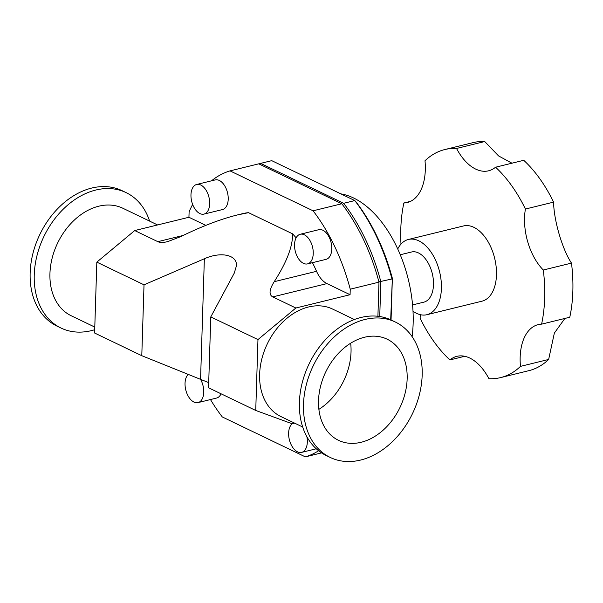 <?xml version="1.0" encoding="UTF-8"?>
<svg xmlns="http://www.w3.org/2000/svg" width="603" height="603" viewBox="0 0 603 603"><rect width="100%" height="100%" fill="white"/><g stroke="black" fill="none" stroke-linecap="round" stroke-linejoin="round"><path stroke-width="0.9" d="M553.592 202.126C553.84 220.427 562.365 249.484 571.486 263.104L543.303 270.016A48.127 28.017 76.2 0 1 525.417 209.037L553.592 202.126A117.389 68.335 76.2 0 0 523.743 160.3L495.568 167.219A48.127 28.017 76.2 0 1 488.588 170.807A48.127 28.017 76.2 0 1 456.546 148.459L484.729 141.547L498.56 155.913L511.962 163.194M456.546 148.459A117.389 68.335 76.2 0 0 444.765 149.567A117.389 68.335 76.2 0 0 425.002 160.767A48.127 28.017 76.2 0 1 407.274 202.533A48.127 28.017 76.2 0 1 403.867 202.992L410.515 201.364M420.54 314.736A48.127 28.017 76.2 0 1 420.057 318.105A117.389 68.335 76.2 0 0 449.898 359.923A48.127 28.017 76.2 0 1 456.886 356.335A48.127 28.017 76.2 0 1 488.92 378.684A117.389 68.335 76.2 0 0 500.701 377.576L528.884 370.664A117.389 68.335 76.2 0 0 548.647 359.456L520.472 366.375A117.389 68.335 76.2 0 1 500.701 377.576M464.732 356.29L449.898 359.923M444.765 149.567L472.948 142.655A117.389 68.335 76.2 0 1 484.729 141.547M571.486 263.104A117.389 68.335 76.2 0 1 569.782 317.238L541.6 324.15A117.389 68.335 76.2 0 0 543.303 270.016M564.89 318.437L554.353 333.09L548.647 359.456M400.987 244.117A117.389 68.335 76.2 0 1 403.867 202.992M520.472 366.375A48.127 28.017 76.2 0 1 538.193 324.61A48.127 28.017 76.2 0 1 541.6 324.15M340.846 193.864A102.126 59.448 76.2 0 1 412.113 336.64M400.264 254.76L411.517 252.001A25.823 15.03 76.2 0 1 432.268 273.498A25.823 15.03 76.2 0 1 423.826 302.163L412.573 304.922M397.739 248.964A38.735 22.552 76.2 0 1 408.442 239.459A38.735 22.552 76.2 0 1 439.572 271.704A38.735 22.552 76.2 0 1 426.901 314.706A38.735 22.552 76.2 0 1 413.017 311.231M408.442 239.459L463.503 225.952A38.735 22.552 76.2 0 1 494.633 258.197A38.735 22.552 76.2 0 1 481.963 301.191L426.901 314.706M495.568 167.219A117.389 68.335 76.2 0 1 525.417 209.037M316.545 271.305L274.222 281.691C269.232 289.636 268.742 294.709 272.744 296.902L326.954 283.598A23.479 13.665 -103.8 0 1 316.545 271.305A103.301 60.134 -103.8 0 0 312.444 262.682M296.118 237.838A103.301 60.134 -103.8 0 0 292.561 233.836C292.854 246.197 286.742 262.147 274.222 281.691M183.078 235.479L157.835 241.667C160.036 242.7 163.323 242.685 167.694 241.622L180.591 236.685C201.801 226.313 220.728 219.07 237.363 214.954L248.504 212.663L292.561 233.836M211.517 180.825A147.908 86.101 76.2 0 1 230.029 170.883L313.078 210.801A147.908 86.101 76.2 0 1 350.245 289.191L350.072 294.709L326.954 283.598M157.835 241.667L134.718 230.557L188.935 217.261L189.108 211.743A147.908 86.101 76.2 0 1 192.643 204.462M188.935 217.261L205.827 225.379M237.363 214.954L243.069 213.552A103.301 60.134 76.2 0 1 248.504 212.663M300.256 234.25L318.799 229.698A15.263 8.887 76.2 0 1 331.062 242.406A15.263 8.887 76.2 0 1 326.072 259.343L307.53 263.888A15.263 8.887 -103.8 0 0 312.52 246.951A15.263 8.887 -103.8 0 0 300.256 234.25A15.263 8.887 -103.8 0 0 294.543 244.577A15.263 8.887 -103.8 0 0 307.53 263.888M196.684 184.465L215.226 179.913A15.263 8.887 76.2 0 1 228.213 199.231A15.263 8.887 76.2 0 1 222.492 209.558L203.957 214.103A15.263 8.887 76.2 0 1 191.694 201.402A15.263 8.887 76.2 0 1 196.684 184.465A15.263 8.887 76.2 0 1 209.671 203.776A15.263 8.887 76.2 0 1 203.957 214.103M318.58 450.75A147.908 86.101 76.2 0 1 305.344 456.87L222.296 416.952A147.908 86.101 76.2 0 1 210.47 399.548M221.037 393.782A15.263 8.887 76.2 0 1 216.567 398.055L198.033 402.6A15.263 8.887 -103.8 0 0 203.746 392.274A15.263 8.887 -103.8 0 0 200.49 379.264M134.718 230.557L96.827 262.132L94.603 333.014L141.788 355.695L144.019 284.82L96.827 262.132M144.019 284.82L204.357 258.755C220.954 251.3 237.235 254.85 236.459 265.75L234.258 273.129L210.779 316.907L208.548 387.782L255.74 410.462L257.963 339.587L210.779 316.907M257.963 339.587L295.854 308.012L272.744 296.902M350.072 294.709L295.854 308.012M188.257 374.35A15.263 8.887 -103.8 0 0 186.448 392.206A15.263 8.887 -103.8 0 0 198.033 402.6M306.882 436.723A15.263 8.887 76.2 0 1 301.606 452.386A15.263 8.887 76.2 0 1 288.618 433.067A15.263 8.887 76.2 0 1 292.236 423.788L255.74 410.462M208.713 382.634L141.788 355.695M292.221 423.796L294.716 423.185M94.709 329.713A75.126 55.092 -64.3 0 1 61.031 328.047L56.931 326.08A75.126 55.092 -64.3 0 1 30.15 272.925A75.126 55.092 -64.3 0 1 62.237 204.296A75.126 55.092 -64.3 0 1 122.025 190.654L126.125 192.628A75.126 55.092 -64.3 0 1 149.612 221.105M61.031 328.047A75.126 55.092 -64.3 0 1 34.25 274.893A75.126 55.092 -64.3 0 1 66.338 206.271A75.126 55.092 -64.3 0 1 126.125 192.628M94.792 327.082L71.199 315.746A59.629 43.725 -64.3 0 1 49.943 273.551A59.629 43.725 -64.3 0 1 75.413 219.085A59.629 43.725 -64.3 0 1 122.869 208.254L157.594 224.949M303.505 404.319A75.126 55.092 -64.3 0 1 335.592 335.69A75.126 55.092 -64.3 0 1 395.38 322.047A75.126 55.092 -64.3 0 1 412.482 413.628A75.126 55.092 -64.3 0 1 330.286 457.473A75.126 55.092 -64.3 0 1 303.505 404.319M318.527 400.633A56.109 41.147 -64.3 0 1 342.489 349.378A56.109 41.147 -64.3 0 1 387.141 339.188A56.109 41.147 -64.3 0 1 399.917 407.59A56.109 41.147 -64.3 0 1 338.524 440.333A56.109 41.147 -64.3 0 1 318.527 400.633M330.286 457.473L326.185 455.506A75.126 55.092 -64.3 0 1 299.405 402.344A75.126 55.092 -64.3 0 1 331.492 333.723A75.126 55.092 -64.3 0 1 391.279 320.08L395.38 322.047M302.698 427.022L280.892 416.537A59.629 43.725 -64.3 0 1 259.629 374.342A59.629 43.725 -64.3 0 1 285.106 319.876A59.629 43.725 -64.3 0 1 332.555 309.045L354.368 319.53M318.881 409.347A56.109 41.147 115.7 0 0 350.675 343.205M377.908 316.274L378.986 282.144A147.908 86.101 -103.8 0 0 341.811 203.754L258.762 163.835L230.029 170.883M378.986 282.144L350.245 289.191M341.811 203.754L313.078 210.801M321.557 452.891L305.344 456.87M378.91 281.865L391.958 278.963A147.908 86.101 76.2 0 0 354.79 200.573L343.665 203.301L260.617 163.383L271.742 160.654L354.79 200.573L356.222 202.141A145.557 84.737 -103.8 0 1 392.357 278.352L390.676 319.794M391.053 319.967L392.357 278.352M379.739 316.515L380.84 281.691A147.908 86.101 -103.8 0 0 343.665 203.301L342.466 204.613M260.029 164.438L260.617 163.383A147.908 86.101 -103.8 0 0 258.936 163.918M204.357 258.755L200.565 379.295M316.274 448.79L301.606 452.386"/></g></svg>
